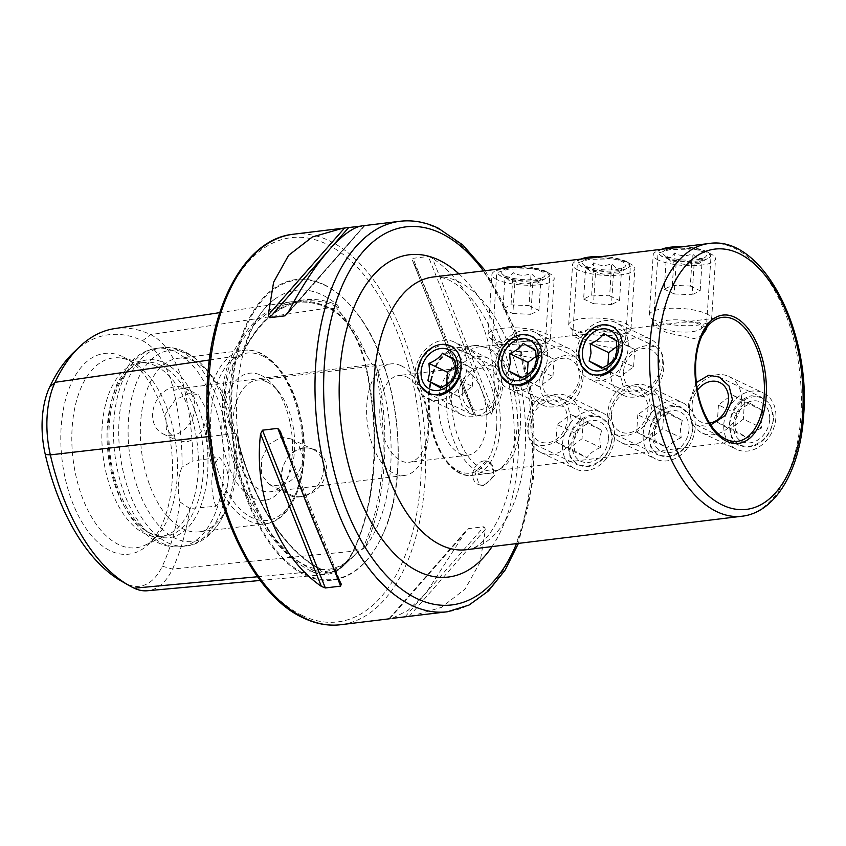 <?xml version="1.0" encoding="UTF-8"?>
<svg xmlns="http://www.w3.org/2000/svg" width="846" height="846" viewBox="0 0 846 846"><rect width="100%" height="100%" fill="white"/><g stroke="black" fill="none" stroke-linecap="round" stroke-linejoin="round"><path stroke-width="0.63" stroke-dasharray="4.23 3.17" d="M209.353 360.005L231.127 356.853A193.988 105.401 -96.9 0 1 292.282 301.62A193.988 105.401 -96.9 0 1 329.411 307.785A80.983 44.003 -96.9 0 1 365.409 365.017A193.988 105.401 -96.9 0 1 353.374 551.19A80.983 44.003 -96.9 0 1 326.419 574.423A80.983 44.003 -96.9 0 1 312.343 571.674A193.988 105.401 -96.9 0 1 226.094 434.569L233.824 433.438L229.594 425.475A142.001 77.155 -96.9 0 1 233.612 363.325C223.947 382.022 222.614 402.738 229.594 425.475M208.835 436.568L226.094 434.569A80.983 44.003 83.1 0 1 231.127 356.853A1.248 0.793 -154.9 0 0 232.735 357.583L238.784 356.705L233.612 363.325M238.784 356.705L241.692 355.616C257.237 323.627 277.276 305.575 301.8 301.44A193.015 104.872 -96.9 0 1 338.643 307.521L336.539 307.902L343.074 315.96L372.081 364.404L373.308 364.933L374.355 364.298L376.766 367.28A194.263 105.56 -96.9 0 1 365.112 547.499A140.732 76.468 83.1 0 0 376.766 367.28M365.112 547.499L362.395 549.244L360.11 549.593L341.372 567.909L328.957 572.943L321.66 571.843L319.608 569.813L320.687 569.675A194.263 105.56 -96.9 0 1 237.197 436.959L236.013 433.353L235.008 433.977L233.824 433.438M343.064 315.96L338.527 310.947A142.001 77.155 -96.9 0 1 344.058 317.155A142.001 77.155 -96.9 0 1 367.323 356.716M562.696 406.323L552.227 404.483L542.297 395.431L538.976 382.001C542.339 366.826 551.338 357.953 565.985 355.394L575.079 356.589L581.614 364.002L583.201 376.629C581.942 392.777 575.111 402.675 562.696 406.323M552.227 404.483L509.652 384.169L519.719 385.818M542.053 356.991L540.012 344.206L532.504 336.264L523.008 334.889L511.333 339.5L501.932 349.504M628.07 385.015C615.645 388.684 608.803 398.582 607.555 414.72L609.141 427.336L615.677 434.759L624.771 435.944C639.449 433.364 648.448 424.491 651.78 409.348L648.448 395.886L638.529 386.855L628.07 385.015M648.702 434.347C650.532 418.506 657.977 408.904 671.047 405.52L681.115 407.169L690.114 415.83L692.927 428.975C690.146 444.393 681.76 453.551 667.748 456.449L658.262 455.074L650.743 447.132L648.702 434.347M643.341 396.531L632.882 394.691L622.952 385.639L619.632 372.198C622.984 357.023 631.994 348.161 646.64 345.602L655.735 346.786L662.27 354.21L663.856 366.826C662.598 382.984 655.756 392.882 643.341 396.531M632.882 394.691L590.297 374.376L600.364 376.026M622.709 347.198L620.668 334.413L613.149 326.471L603.663 325.097L591.978 329.707L582.587 339.701M696.216 382.635L688.21 404.917L689.797 417.543L696.332 424.956L705.427 426.151L710.672 424.956M729.358 424.555C731.177 408.713 738.621 399.101 751.692 395.727L761.76 397.377L770.769 406.027L773.582 419.182C770.801 434.59 762.405 443.748 748.403 446.656L738.907 445.282L731.388 437.329L729.358 424.555M482.04 416.126L471.582 414.276L461.652 405.223L458.331 391.793C461.683 376.618 470.693 367.746 485.34 365.186L494.434 366.381L500.969 373.805L502.556 386.421C501.297 402.569 494.455 412.467 482.04 416.126M471.582 414.276L428.996 393.961L439.063 395.621M461.408 366.783L459.367 353.998L451.849 346.067L442.363 344.682L430.677 349.303L421.287 359.296M547.415 394.807C534.989 398.477 528.158 408.375 526.91 424.512L528.496 437.128L535.032 444.552L544.126 445.736C558.794 443.156 567.803 434.284 571.135 419.14L567.793 405.678L557.884 396.647L547.415 394.807M568.057 444.139C569.876 428.298 577.321 418.696 590.392 415.312L600.459 416.972L609.469 425.623L612.282 438.767C609.501 454.186 601.104 463.344 587.103 466.241L577.607 464.866L570.088 456.925L568.057 444.139M537.665 283.072L510.476 279.793L500.335 275.923L496.729 272.708L508.52 269.165L535.973 268.552L546.167 271.365L549.688 276.134L537.665 283.072M503.666 344.269L492.012 345.58L505.866 352.391L532.811 358.175L541.577 354.791L544.972 349.007L538.468 342.017L521.369 341.763L503.666 344.269M618.32 273.279L591.121 270.001L580.99 266.13L577.374 262.916L589.176 259.373L616.618 258.76L626.812 261.562L630.333 266.342L618.32 273.279M584.311 334.477L572.657 335.788L586.511 342.598L613.456 348.383L622.222 344.999L625.617 339.214L619.113 332.224L602.024 331.97L584.311 334.477M698.965 263.487L671.777 260.208L661.635 256.338L658.029 253.123L669.821 249.581L697.273 248.967L707.468 251.77L710.989 256.55L698.965 263.487M706.22 328.185L698.828 322.189L682.669 322.178L653.313 325.996L667.166 332.806L694.111 338.59L701.799 335.989M517.139 426.31A64.307 34.94 83.1 0 0 482.463 346.426A64.307 34.94 83.1 0 0 474.067 345.623A64.307 34.94 83.1 0 0 446.508 392.607A64.307 34.94 83.1 0 0 489.58 473.305A64.307 34.94 83.1 0 0 497.533 470.513A64.307 34.94 83.1 0 0 517.139 426.31M520.406 425.305A62.435 33.925 83.1 0 0 486.736 347.738A62.435 33.925 83.1 0 0 478.582 346.955A62.435 33.925 83.1 0 0 451.827 392.576A62.435 33.925 83.1 0 0 493.641 470.915A62.435 33.925 83.1 0 0 501.361 468.208A62.435 33.925 83.1 0 0 520.406 425.305M695.655 362.67A62.435 33.925 83.1 0 0 695.634 362.976A62.435 33.925 83.1 0 0 713.337 428.584M483.912 460.943A12.489 9.909 -64.5 0 0 473.2 471.381A12.489 9.909 -64.5 0 0 477.768 484.198A12.489 9.909 -64.5 0 0 482.368 484.906A12.489 9.909 -64.5 0 0 493.091 474.469A12.489 9.909 -64.5 0 0 488.523 461.652A12.489 9.909 -64.5 0 0 483.912 460.943M483.859 485.625L479.301 484.927L474.902 472.195L485.414 461.652L490.056 462.392L494.783 475.283L483.859 485.625M300.816 496.708C273.068 502.08 276.388 450.019 303.968 447.957C318.075 447.354 325.699 454.736 326.852 470.122C323.732 485.604 315.05 494.466 300.816 496.708M300.753 496.57A25.285 20.061 115.5 0 1 291.436 495.122A25.285 20.061 115.5 0 1 282.183 469.181A25.285 20.061 115.5 0 1 303.894 448.031A25.285 20.061 115.5 0 1 313.21 449.48A25.285 20.061 115.5 0 1 322.463 475.431A25.285 20.061 115.5 0 1 300.753 496.57M278.144 485.784L269.24 484.536L261.647 474.913L261.52 459.304L268.668 444.446L281.274 437.245L291.024 438.894L298.987 445.757L302.773 456.142L302.276 463.745C298.056 476.33 290.009 483.679 278.144 485.784M189.367 393.39L175.154 399.841L165.721 413.599L166.355 429.451L176.486 440.28L186.236 441.929C197.097 439.349 203.801 431.365 206.371 417.977L206.858 410.373L198.271 394.638L189.367 393.39M172.182 435.225A25.285 20.061 115.5 0 1 162.855 433.776A25.285 20.061 115.5 0 1 153.612 407.835A25.285 20.061 115.5 0 1 175.323 386.685A25.285 20.061 115.5 0 1 184.64 388.134A25.285 20.061 115.5 0 1 193.882 414.085A25.285 20.061 115.5 0 1 172.182 435.225M323.807 284.489A151.402 82.263 -96.9 0 1 353.353 308.801A151.402 82.263 -96.9 0 1 381.176 537.95A151.402 82.263 -96.9 0 1 305.004 575.1A151.402 82.263 -96.9 0 1 231.254 390.122A151.402 82.263 -96.9 0 1 323.807 284.489M406.619 376.978A43.706 23.751 -96.9 0 1 428.034 423.275A43.706 23.751 -96.9 0 1 409.178 462.307A43.706 23.751 -96.9 0 1 401.194 460.869A43.706 23.751 -96.9 0 1 379.791 414.572A43.706 23.751 -96.9 0 1 398.646 375.539A43.706 23.751 -96.9 0 1 406.619 376.978M459.981 453.731A43.706 23.751 83.1 0 0 467.965 455.169A43.706 23.751 83.1 0 0 486.82 416.137A43.706 23.751 83.1 0 0 465.406 369.839A43.706 23.751 83.1 0 0 457.432 368.401A43.706 23.751 83.1 0 0 438.577 407.434A43.706 23.751 83.1 0 0 459.981 453.731M401.141 365.758A56.196 30.53 -96.9 0 1 428.668 425.284A56.196 30.53 -96.9 0 1 404.43 475.463A56.196 30.53 -96.9 0 1 394.173 473.612A56.196 30.53 -96.9 0 1 366.646 414.085A56.196 30.53 -96.9 0 1 390.884 363.896A56.196 30.53 -96.9 0 1 401.141 365.758M267.156 382.022A56.196 30.53 -96.9 0 1 278.123 391.053A56.196 30.53 -96.9 0 1 288.454 476.097A56.196 30.53 -96.9 0 1 270.445 491.738A56.196 30.53 -96.9 0 1 260.187 489.887A56.196 30.53 -96.9 0 1 232.661 430.36A56.196 30.53 -96.9 0 1 256.898 380.171A56.196 30.53 -96.9 0 1 267.156 382.022M261.139 375.328A64 34.771 -96.9 0 1 273.628 385.607A64 34.771 -96.9 0 1 285.388 482.463A64 34.771 -96.9 0 1 253.197 498.167A64 34.771 -96.9 0 1 222.022 419.976A64 34.771 -96.9 0 1 261.139 375.328M194.072 361.179A87.413 47.492 -96.9 0 1 211.13 375.212A87.413 47.492 -96.9 0 1 227.193 507.505A87.413 47.492 -96.9 0 1 199.18 531.838A87.413 47.492 -96.9 0 1 183.222 528.951A87.413 47.492 -96.9 0 1 140.404 436.356A87.413 47.492 -96.9 0 1 178.104 358.292A87.413 47.492 -96.9 0 1 194.072 361.179M164.029 362.765A89.57 48.666 -96.9 0 1 207.661 472.205A89.57 48.666 -96.9 0 1 152.904 534.693A89.57 48.666 -96.9 0 1 150.429 533.403A89.57 48.666 -96.9 0 1 110.149 454.598A89.57 48.666 -96.9 0 1 130.39 368.444A89.57 48.666 -96.9 0 1 164.029 362.765M160.772 365.218A87.413 47.492 -96.9 0 1 203.59 457.823A87.413 47.492 -96.9 0 1 165.879 535.878A87.413 47.492 -96.9 0 1 149.922 533.001A87.413 47.492 -96.9 0 1 147.5 531.732A87.413 47.492 -96.9 0 1 108.193 454.831A87.413 47.492 -96.9 0 1 127.947 370.76A87.413 47.492 -96.9 0 1 144.803 362.342A87.413 47.492 -96.9 0 1 160.772 365.218M155.569 365.853A87.413 47.492 -96.9 0 1 197.975 450.886A87.413 47.492 -96.9 0 1 168.692 534.207A87.413 47.492 -96.9 0 1 160.677 536.512A87.413 47.492 -96.9 0 1 144.719 533.636A87.413 47.492 -96.9 0 1 101.901 441.03A87.413 47.492 -96.9 0 1 139.601 362.966A87.413 47.492 -96.9 0 1 147.934 363.294A87.413 47.492 -96.9 0 1 155.569 365.853M130.58 361.083A95.609 51.944 -96.9 0 1 133.224 362.469A95.609 51.944 -96.9 0 1 176.211 446.572A95.609 51.944 -96.9 0 1 154.607 538.532A95.609 51.944 -96.9 0 1 144.941 545.226A95.609 51.944 -96.9 0 1 118.715 544.591A95.609 51.944 -96.9 0 1 71.836 435.108A95.609 51.944 -96.9 0 1 122.236 358.281A95.609 51.944 -96.9 0 1 130.58 361.083M122.956 356.758A101.118 54.948 -96.9 0 1 125.758 358.218A101.118 54.948 -96.9 0 1 171.23 447.185A101.118 54.948 -96.9 0 1 148.367 544.443A101.118 54.948 -96.9 0 1 110.403 550.852A101.118 54.948 -96.9 0 1 61.145 427.304A101.118 54.948 -96.9 0 1 122.956 356.758M320.274 569.538L320.687 569.675A140.732 76.468 83.1 0 1 307.214 566.143L304.814 565.065C274.485 551.708 245.351 498.738 238.593 440.29C230.175 379.494 247.011 318.191 274.791 299.135A140.732 76.468 83.1 0 0 242.643 352.803A194.263 105.56 -96.9 0 1 337.787 305.311A140.732 76.468 83.1 0 0 322.104 294.863A140.732 76.468 83.1 0 0 274.791 299.135M237.197 436.959A140.732 76.468 83.1 0 0 304.634 564.98A140.732 76.468 83.1 0 0 307.214 566.143M337.787 305.311L338.643 307.521M361.612 226.03L363.569 225.702M288.507 311.867L364.362 225.628L288.074 312.713M493.123 410.543L491.251 414.223L475.928 416.073L473.295 412.954L412.499 260.452C429.176 293.647 453.911 355.69 473.295 412.954L412.34 260.113L413.028 258.326L428.351 256.465L432.327 258.051C475.632 288.01 500.367 350.054 493.123 410.543L432.327 258.051M410.987 616.184L441.369 607.417L465.12 589.059L480.084 562.209L485.445 529.3L483.975 526.73L468.652 528.591L466.929 529.733L426.5 592.348L408.026 610.378L392.079 618.384M121.665 581.297A183.201 99.542 -96.9 0 0 126.731 583.952A70.197 38.144 -96.9 0 0 162.295 566.196A183.201 99.542 -96.9 0 0 179.849 501.868A37.457 20.357 -96.9 0 1 182.091 467.087A183.201 99.542 -96.9 0 0 173.673 390.376L184.216 388.06A188.605 102.482 -96.9 0 1 192.877 460.996L182.091 467.087M73.676 352.38A183.201 99.542 -96.9 0 1 142.466 340.758A70.197 38.144 -96.9 0 1 173.673 390.376M179.849 501.868L189.8 508.52L215.889 506.289C230.736 492.256 232.301 469.763 219.051 457.326L192.877 460.996M189.8 508.52A188.605 102.482 -96.9 0 1 172.51 569.062A75.601 41.073 -96.9 0 1 147.341 590.751M162.295 566.196L172.51 569.062L353.374 551.19A1.248 0.793 25.1 0 1 353.871 550.207A79.767 43.336 -96.9 0 1 327.349 573.08A79.767 43.336 -96.9 0 1 313.485 570.384A192.772 104.745 -96.9 0 1 227.775 434.135A79.767 43.336 83.1 0 1 232.735 357.583A192.772 104.745 -96.9 0 1 293.509 302.699L301.8 301.44A193.015 104.872 -96.9 0 0 241.004 356.272L242.643 352.803M114.506 328.629A188.605 102.482 -96.9 0 1 150.599 334.625A75.601 41.073 -96.9 0 1 184.216 388.06L365.832 365.197A192.772 104.745 -96.9 0 1 353.892 550.207L360.11 549.593M215.889 506.289A37.457 20.357 -96.9 0 1 219.051 457.326M449.279 389.805A31.217 24.777 -64.5 0 0 461.853 414.826A31.217 24.777 -64.5 0 0 501.318 383.492A31.217 24.777 -64.5 0 0 488.745 358.471A31.217 24.777 -64.5 0 0 449.279 389.805M414.921 373.414A31.217 24.777 -64.5 0 0 427.494 398.434A31.217 24.777 -64.5 0 0 466.95 367.09A31.217 24.777 -64.5 0 0 454.376 342.08A31.217 24.777 -64.5 0 0 414.921 373.414M462.233 391.317A21.848 17.343 -64.5 0 0 479.079 410.077A21.848 17.343 -64.5 0 0 498.654 386.897A21.848 17.343 -64.5 0 0 481.797 368.137A21.848 17.343 -64.5 0 0 462.233 391.317M453.847 377.549L472.311 386.358L458.744 396.584L440.28 387.775M441.517 387.235L458.744 396.584M446.297 389.52L446.625 384.518M455.73 365.958L460.985 361.993L442.511 353.173M472.311 386.358L473.432 369.057L460.985 361.993M473.432 369.057L454.968 360.248M529.934 380.013A31.217 24.777 -64.5 0 0 542.508 405.033A31.217 24.777 -64.5 0 0 581.963 373.699A31.217 24.777 -64.5 0 0 569.39 348.679A31.217 24.777 -64.5 0 0 529.934 380.013M495.566 363.621A31.217 24.777 -64.5 0 0 508.139 388.631A31.217 24.777 -64.5 0 0 547.595 357.298A31.217 24.777 -64.5 0 0 535.021 332.288A31.217 24.777 -64.5 0 0 495.566 363.621M542.878 381.525A21.848 17.343 -64.5 0 0 559.735 400.285A21.848 17.343 -64.5 0 0 579.298 377.094A21.848 17.343 -64.5 0 0 562.442 358.334A21.848 17.343 -64.5 0 0 542.878 381.525M534.492 367.746L552.967 376.565L539.399 386.791L520.925 377.982M522.162 377.443L539.399 386.791M526.952 379.727L527.27 374.725M536.375 356.155L541.63 352.2L523.166 343.381M552.967 376.565L554.088 359.264L541.63 352.2M554.088 359.264L535.613 350.456M610.579 370.22A31.217 24.777 -64.5 0 0 623.153 395.241A31.217 24.777 -64.5 0 0 662.619 363.907A31.217 24.777 -64.5 0 0 650.045 338.886A31.217 24.777 -64.5 0 0 610.579 370.22M576.221 353.829A31.217 24.777 -64.5 0 0 588.795 378.839A31.217 24.777 -64.5 0 0 628.25 347.505A31.217 24.777 -64.5 0 0 615.677 322.495A31.217 24.777 -64.5 0 0 576.221 353.829M623.534 371.732A21.848 17.343 -64.5 0 0 640.38 390.492A21.848 17.343 -64.5 0 0 659.954 367.301A21.848 17.343 -64.5 0 0 643.097 348.541A21.848 17.343 -64.5 0 0 623.534 371.732M615.148 357.953L633.612 366.773L620.044 376.999L601.58 368.19M602.817 367.64L620.044 376.999M607.597 369.924L607.925 364.922M617.03 346.363L622.286 342.397L603.811 333.588M633.612 366.773L634.733 349.472L622.286 342.397M634.733 349.472L616.269 340.663M654.466 320.126A31.217 8.555 3.7 0 1 650.468 317.462A31.217 8.555 3.7 0 1 649.337 314.955A31.217 8.555 3.7 0 1 671.798 308.219A31.217 8.555 3.7 0 1 706.505 313.803A31.217 8.555 3.7 0 1 711.634 318.984A31.217 8.555 3.7 0 1 710.196 321.332A31.217 8.555 3.7 0 1 684.774 325.71A31.217 8.555 3.7 0 1 654.466 320.126M658.357 260.071A31.217 8.555 3.7 0 1 653.218 254.9A31.217 8.555 3.7 0 1 657.543 250.955A31.217 8.555 3.7 0 1 710.386 253.758A31.217 8.555 3.7 0 1 711.74 254.456A31.217 8.555 3.7 0 1 715.526 258.929A31.217 8.555 3.7 0 1 693.054 265.665A31.217 8.555 3.7 0 1 658.357 260.071M661.699 328.163A21.848 5.985 3.7 0 1 658.897 326.302A21.848 5.985 3.7 0 1 670.878 319.957A21.848 5.985 3.7 0 1 698.119 323.743A21.848 5.985 3.7 0 1 700.7 329.009A21.848 5.985 3.7 0 1 682.902 332.076A21.848 5.985 3.7 0 1 661.699 328.163M682.024 246.778A26.046 7.138 3.7 0 1 706.262 251.41A26.046 7.138 3.7 0 1 707.393 252.002A26.046 7.138 3.7 0 1 697.929 260.98A26.046 7.138 3.7 0 1 662.852 256.687A26.046 7.138 3.7 0 1 662.175 249.073M668.446 259.542L666.362 256.941L664.269 289.216L672.327 285.282L690.294 286.064L692.377 253.779L697.178 258.464L702.275 258.506L699.219 262.059L694.217 262.45C687.978 265.2 681.992 264.946 676.261 261.668L671.164 261.626L663.539 254.403A21.848 5.985 3.7 0 1 675.52 248.047A21.848 5.985 3.7 0 1 702.762 251.833A21.848 5.985 3.7 0 1 705.353 257.099A21.848 5.985 3.7 0 1 687.555 260.166A21.848 5.985 3.7 0 1 666.341 256.264A21.848 5.985 3.7 0 1 663.539 254.403M666.362 256.941C668.826 258.665 671.513 257.343 674.421 252.996C680.258 256.285 686.243 256.55 692.377 253.779M672.327 285.282L674.421 252.996M664.269 289.216L674.167 293.943L676.261 261.668M674.167 293.943L692.134 294.725L694.217 262.45M690.294 286.064L700.192 290.781L692.134 294.725M700.192 290.781L702.275 258.506M689.448 407.846A31.217 24.777 115.5 0 1 728.903 376.512A31.217 24.777 115.5 0 1 741.477 401.533A31.217 24.777 115.5 0 1 702.021 432.866A31.217 24.777 115.5 0 1 689.448 407.846M723.816 424.248A31.217 24.777 115.5 0 1 763.272 392.914A31.217 24.777 115.5 0 1 775.845 417.924A31.217 24.777 115.5 0 1 736.39 449.258A31.217 24.777 115.5 0 1 723.816 424.248M709.487 423.137A21.848 17.343 115.5 0 1 692.113 404.451A21.848 17.343 115.5 0 1 697.358 390.292M729.76 424.502A26.046 20.674 115.5 0 1 753.088 396.869A26.046 20.674 115.5 0 1 773.181 419.235A26.046 20.674 115.5 0 1 749.852 446.868A26.046 20.674 115.5 0 1 729.76 424.502M761.812 427.939C755.605 430.487 751.079 433.903 748.245 438.165L735.798 431.09L735.026 421.816L736.919 413.8C739.668 409.591 744.194 406.186 750.487 403.563L762.933 410.638L761.051 418.654L761.812 427.939L743.338 419.119L729.77 429.345L748.245 438.165M769.68 419.658A21.848 17.343 115.5 0 1 750.116 442.839A21.848 17.343 115.5 0 1 733.26 424.079A21.848 17.343 115.5 0 1 752.824 400.898A21.848 17.343 115.5 0 1 769.68 419.658M762.933 410.638L744.459 401.829L732.012 394.754L750.487 403.563M736.919 413.8L718.444 404.98L732.012 394.754M718.444 404.98L717.323 422.281L735.798 431.09M717.323 422.281L729.77 429.345M744.459 401.829L743.338 419.119M573.821 329.919A31.217 8.555 3.7 0 1 569.813 327.265A31.217 8.555 3.7 0 1 568.681 324.748A31.217 8.555 3.7 0 1 591.153 318.011A31.217 8.555 3.7 0 1 625.85 323.606A31.217 8.555 3.7 0 1 630.989 328.777A31.217 8.555 3.7 0 1 629.54 331.124A31.217 8.555 3.7 0 1 604.129 335.502A31.217 8.555 3.7 0 1 573.821 329.919M577.702 269.863A31.217 8.555 3.7 0 1 572.562 264.692A31.217 8.555 3.7 0 1 576.898 260.748A31.217 8.555 3.7 0 1 629.741 263.55A31.217 8.555 3.7 0 1 631.084 264.248A31.217 8.555 3.7 0 1 634.87 268.721A31.217 8.555 3.7 0 1 612.409 275.458A31.217 8.555 3.7 0 1 577.702 269.863M581.043 337.956A21.848 5.985 3.7 0 1 578.241 336.095A21.848 5.985 3.7 0 1 590.222 329.75A21.848 5.985 3.7 0 1 617.464 333.536A21.848 5.985 3.7 0 1 620.044 338.802A21.848 5.985 3.7 0 1 602.257 341.869A21.848 5.985 3.7 0 1 581.043 337.956M601.369 256.571A26.046 7.138 3.7 0 1 625.617 261.203A26.046 7.138 3.7 0 1 626.738 261.795A26.046 7.138 3.7 0 1 617.284 270.773A26.046 7.138 3.7 0 1 582.196 266.479A26.046 7.138 3.7 0 1 581.519 258.865M587.801 269.345L585.707 266.733L583.624 299.019L591.682 295.074L609.638 295.857L611.721 263.582L616.523 268.256L621.63 268.298L618.574 271.852L613.562 272.243C607.333 275.003 601.347 274.739 595.605 271.46L590.508 271.418L582.894 264.195A21.848 5.985 3.7 0 1 594.875 257.84A21.848 5.985 3.7 0 1 622.117 261.636A21.848 5.985 3.7 0 1 624.697 266.892A21.848 5.985 3.7 0 1 606.91 269.959A21.848 5.985 3.7 0 1 585.696 266.056A21.848 5.985 3.7 0 1 582.894 264.195M585.707 266.733C588.182 268.457 590.868 267.146 593.765 262.799C599.613 266.078 605.599 266.342 611.721 263.582M591.682 295.074L593.765 262.799M583.624 299.019L593.522 303.735L595.605 271.46M593.522 303.735L611.478 304.518L613.562 272.243M609.638 295.857L619.536 300.573L611.478 304.518M619.536 300.573L621.63 268.298M608.792 417.649A31.217 24.777 115.5 0 1 648.258 386.305A31.217 24.777 115.5 0 1 660.832 411.325A31.217 24.777 115.5 0 1 621.366 442.659A31.217 24.777 115.5 0 1 608.792 417.649M643.161 434.04A31.217 24.777 115.5 0 1 682.616 402.707A31.217 24.777 115.5 0 1 695.19 427.716A31.217 24.777 115.5 0 1 655.735 459.061A31.217 24.777 115.5 0 1 643.161 434.04M611.457 414.244A21.848 17.343 115.5 0 1 631.031 391.053A21.848 17.343 115.5 0 1 647.877 409.824A21.848 17.343 115.5 0 1 628.314 433.004A21.848 17.343 115.5 0 1 611.457 414.244M649.115 434.294A26.046 20.674 115.5 0 1 672.433 406.662A26.046 20.674 115.5 0 1 692.525 429.028A26.046 20.674 115.5 0 1 669.197 456.66A26.046 20.674 115.5 0 1 649.115 434.294M681.167 437.731C674.949 440.28 670.434 443.695 667.6 447.957L655.142 440.893L654.381 431.608L656.263 423.592C659.023 419.383 663.539 415.978 669.831 413.366L682.278 420.43L680.396 428.446L681.167 437.731L662.693 428.911L649.125 439.148L667.6 447.957M689.025 429.451A21.848 17.343 115.5 0 1 669.461 452.631A21.848 17.343 115.5 0 1 652.604 433.871A21.848 17.343 115.5 0 1 672.179 410.691A21.848 17.343 115.5 0 1 689.025 429.451M682.278 420.43L663.814 411.621L651.367 404.547L669.831 413.366M656.263 423.592L637.799 414.773L651.367 404.547M637.799 414.773L636.678 432.073L655.142 440.893M636.678 432.073L649.125 439.148M663.814 411.621L662.693 428.911M493.165 339.711A31.217 8.555 3.7 0 1 489.168 337.057A31.217 8.555 3.7 0 1 488.036 334.54A31.217 8.555 3.7 0 1 510.498 327.804A31.217 8.555 3.7 0 1 545.205 333.398A31.217 8.555 3.7 0 1 550.334 338.569A31.217 8.555 3.7 0 1 548.895 340.917A31.217 8.555 3.7 0 1 523.473 345.295A31.217 8.555 3.7 0 1 493.165 339.711M497.057 279.666A31.217 8.555 3.7 0 1 491.917 274.485A31.217 8.555 3.7 0 1 496.242 270.54A31.217 8.555 3.7 0 1 549.086 273.343A31.217 8.555 3.7 0 1 550.439 274.041A31.217 8.555 3.7 0 1 554.225 278.514A31.217 8.555 3.7 0 1 531.753 285.25A31.217 8.555 3.7 0 1 497.057 279.666M500.398 347.759A21.848 5.985 3.7 0 1 497.596 345.898A21.848 5.985 3.7 0 1 509.578 339.542A21.848 5.985 3.7 0 1 536.819 343.328A21.848 5.985 3.7 0 1 539.399 348.594A21.848 5.985 3.7 0 1 521.601 351.661A21.848 5.985 3.7 0 1 500.398 347.759M520.724 266.374A26.046 7.138 3.7 0 1 544.961 271.006A26.046 7.138 3.7 0 1 546.093 271.587A26.046 7.138 3.7 0 1 536.628 280.565A26.046 7.138 3.7 0 1 501.551 276.272A26.046 7.138 3.7 0 1 500.874 268.658M507.145 279.138L505.062 276.526L502.968 308.811L511.026 304.867L528.993 305.649L531.077 273.374L535.878 278.048L540.975 278.091L537.919 281.655L532.917 282.035C526.677 284.795 520.692 284.531 514.96 281.253L509.863 281.21L502.238 273.988A21.848 5.985 3.7 0 1 514.22 267.643A21.848 5.985 3.7 0 1 541.461 271.429A21.848 5.985 3.7 0 1 544.052 276.695A21.848 5.985 3.7 0 1 526.254 279.762A21.848 5.985 3.7 0 1 505.041 275.849A21.848 5.985 3.7 0 1 502.238 273.988M505.062 276.526C507.526 278.249 510.212 276.938 513.12 272.592C518.958 275.87 524.943 276.134 531.077 273.374M511.026 304.867L513.12 272.592M502.968 308.811L512.866 313.528L514.96 281.253M512.866 313.528L530.833 314.31L532.917 282.035M528.993 305.649L538.891 310.376L530.833 314.31M538.891 310.376L540.975 278.091M528.147 427.442A31.217 24.777 115.5 0 1 567.603 396.108A31.217 24.777 115.5 0 1 580.176 421.118A31.217 24.777 115.5 0 1 540.721 452.451A31.217 24.777 115.5 0 1 528.147 427.442M562.516 443.833A31.217 24.777 115.5 0 1 601.971 412.499A31.217 24.777 115.5 0 1 614.545 437.519A31.217 24.777 115.5 0 1 575.09 468.853A31.217 24.777 115.5 0 1 562.516 443.833M530.812 424.036A21.848 17.343 115.5 0 1 550.376 400.856A21.848 17.343 115.5 0 1 567.232 419.616A21.848 17.343 115.5 0 1 547.669 442.796A21.848 17.343 115.5 0 1 530.812 424.036M568.459 444.097A26.046 20.674 115.5 0 1 591.788 416.454A26.046 20.674 115.5 0 1 611.88 438.82A26.046 20.674 115.5 0 1 588.552 466.453A26.046 20.674 115.5 0 1 568.459 444.097M600.512 447.523C594.304 450.083 589.778 453.488 586.944 457.749L574.497 450.685L573.725 441.401L575.618 433.385C578.368 429.176 582.894 425.771 589.186 423.159L601.633 430.223L599.751 438.239L600.512 447.523L582.037 438.714L568.47 448.94L586.944 457.749M608.38 439.243A21.848 17.343 115.5 0 1 588.816 462.434A21.848 17.343 115.5 0 1 571.959 443.674A21.848 17.343 115.5 0 1 591.523 420.483A21.848 17.343 115.5 0 1 608.38 439.243M601.633 430.223L583.158 421.414L570.712 414.339L589.186 423.159M575.618 433.385L557.144 424.576L570.712 414.339M557.144 424.576L556.023 441.866L574.497 450.685M556.023 441.866L568.47 448.94M583.158 421.414L582.037 438.714M142.466 340.758L150.599 334.625L329.411 307.785A1.248 0.994 -64.5 0 0 330.395 308.822L336.539 307.902M257.596 576.75L312.343 571.674A1.248 0.994 115.5 0 1 313.485 570.384L319.608 569.813M354.474 555.462A142.001 77.155 -96.9 0 1 321.66 571.843M466.252 549.72A137.359 74.638 83.1 0 0 525.123 449.353A137.359 74.638 83.1 0 0 458.215 281.538A137.359 74.638 83.1 0 0 433.131 277.012C437.594 276.304 442.881 277.329 449.015 280.111C454.186 282.501 459.738 286.583 465.649 292.346C477.757 304.317 488.343 321.66 497.385 344.385C510.191 378.204 515.753 413.895 514.082 451.457C511.481 510.244 485.816 549.614 466.252 549.72M458.976 273.871A162.337 88.206 -96.9 0 1 492.097 546.579M742.016 516.229A137.359 74.638 83.1 0 0 800.898 415.862A137.359 74.638 83.1 0 0 708.906 243.521M500.102 428.383A64.307 34.94 83.1 0 0 457.03 347.695A64.307 34.94 83.1 0 0 429.461 394.68A64.307 34.94 83.1 0 0 472.533 475.367A64.307 34.94 83.1 0 0 500.102 428.383M496.644 427.981A61.811 33.586 83.1 0 0 466.537 352.465A61.811 33.586 83.1 0 0 428.753 395.59A61.811 33.586 83.1 0 0 458.86 471.106A61.811 33.586 83.1 0 0 496.644 427.981M324.251 284.986A150.821 81.956 -96.9 0 1 353.681 309.202A150.821 81.956 -96.9 0 1 381.409 537.474A150.821 81.956 -96.9 0 1 305.533 574.487A150.821 81.956 -96.9 0 1 232.058 390.218A150.821 81.956 -96.9 0 1 324.251 284.986M293.298 234.236A196.674 106.86 -96.9 0 1 329.21 240.729A196.674 106.86 -96.9 0 1 425.549 449.078A196.674 106.86 -96.9 0 1 340.716 624.718M302.392 615.55A193.554 105.168 -96.9 0 1 208.105 379.071A193.554 105.168 -96.9 0 1 326.419 244.039A193.554 105.168 -96.9 0 1 420.705 480.507A193.554 105.168 -96.9 0 1 302.392 615.55M399.968 221.282A196.674 106.86 -96.9 0 1 435.88 227.775A196.674 106.86 -96.9 0 1 532.219 436.124A196.674 106.86 -96.9 0 1 447.386 611.764M302.276 463.745A87.413 47.492 -96.9 0 1 265.105 523.833A87.413 47.492 -96.9 0 1 249.147 520.946A87.413 47.492 -96.9 0 1 206.371 417.977M206.858 410.373A87.413 47.492 -96.9 0 1 244.029 350.286A87.413 47.492 -96.9 0 1 259.997 353.173A87.413 47.492 -96.9 0 1 302.773 456.142M262.397 355.849A84.283 45.8 -96.9 0 1 303.46 458.828A84.283 45.8 -96.9 0 1 251.939 517.636A84.283 45.8 -96.9 0 1 210.876 414.656A84.283 45.8 -96.9 0 1 262.397 355.849M187.262 353.596A96.243 52.293 -96.9 0 1 206.043 369.057A96.243 52.293 -96.9 0 1 223.725 514.706A96.243 52.293 -96.9 0 1 175.312 538.32A96.243 52.293 -96.9 0 1 128.433 420.737A96.243 52.293 -96.9 0 1 187.262 353.596M180.124 350.974A99.891 54.281 -96.9 0 1 229.065 456.808A99.891 54.281 -96.9 0 1 185.972 546.019A99.891 54.281 -96.9 0 1 167.73 542.73A99.891 54.281 -96.9 0 1 118.789 436.896A99.891 54.281 -96.9 0 1 161.882 347.685A99.891 54.281 -96.9 0 1 180.124 350.974M174.911 351.608A99.891 54.281 -96.9 0 1 223.852 457.443A99.891 54.281 -96.9 0 1 180.758 546.653A99.891 54.281 -96.9 0 1 162.517 543.365A99.891 54.281 -96.9 0 1 113.586 437.53A99.891 54.281 -96.9 0 1 156.669 348.319A99.891 54.281 -96.9 0 1 174.911 351.608M483.457 270.9A190.424 103.466 -96.9 0 1 516.578 543.608M321.692 569.559A193.015 104.872 -96.9 0 1 236.013 433.353M374.355 364.298A193.015 104.872 -96.9 0 1 362.395 549.244M328.957 572.943L328.026 573.017C338.252 571.653 346.67 564.166 353.29 550.566C375.761 503.698 380.531 430.202 365.25 365.165C357.974 336.232 346.194 317.43 329.908 308.758C318.191 303.196 306.612 301.102 295.169 302.466L293.509 302.699A192.772 104.745 -96.9 0 1 330.395 308.822A79.767 43.336 -96.9 0 1 365.863 365.197L372.081 364.404M126.731 583.952L134.207 588.192M280.386 431.471L341.192 583.962M290.189 459.505L332.478 565.572M331.579 247.085L326.556 252.827M475.928 416.073L413.028 258.326M491.251 414.223L428.351 256.465M409.147 616.385L485.445 529.3M405.044 616.819L483.975 526.73M389.72 618.669L468.652 528.591M389.393 618.712L465.617 531.711M356.716 552.808C347.865 562.632 338.326 568.131 328.111 569.326L321.194 569.517M615.677 434.759L658.262 455.074M696.332 424.956L738.907 445.282M535.032 444.552L577.607 464.866M492.012 345.58L496.729 272.708M572.657 335.788L577.374 262.916M653.313 325.996L658.029 253.123M489.58 473.305L472.533 475.367C448.137 479.545 424.999 435.13 428.34 395.177C430.804 367.375 440.364 351.555 457.03 347.695L474.067 345.623M486.736 347.738L482.463 346.426M478.582 346.955L493.038 345.21M521.369 341.763L573.683 335.407M602.024 331.97L654.339 325.615M682.669 322.178L722.389 317.356M479.301 484.927L477.768 484.198M269.24 484.536L291.436 495.122M162.855 433.776L176.486 440.28M381.176 537.95L381.409 537.474C412.711 476.552 398.656 360.861 353.681 309.202L353.353 308.801M467.965 455.169L409.178 462.307M404.43 475.463L270.445 491.738M278.123 391.053L273.628 385.607M288.454 476.097L285.388 482.463M199.18 531.838L265.105 523.833C292.325 521.316 309.255 476.837 303.111 431.005C297.369 392.015 283.378 366.128 261.139 353.353C255.46 350.635 249.76 349.62 244.029 350.286L178.104 358.292M211.13 375.212L206.043 369.057C199.719 361.327 192.613 355.542 184.724 351.693C177.343 348.15 169.729 346.807 161.882 347.685L156.669 348.319C149.7 349.218 143.291 351.82 137.464 356.113L131.088 361.707L117.89 381.832C108.838 403.056 105.962 427.547 109.24 455.285C115.204 498.093 131.426 527.206 157.916 542.646C165.298 546.199 172.912 547.531 180.758 546.653L185.972 546.019C198.609 544.94 213.562 535.497 223.725 514.706L227.193 507.505M165.879 535.878L160.677 536.512M168.692 534.207L144.941 545.226M133.224 362.469L125.758 358.218M154.607 538.532L148.367 544.443M147.934 363.294L122.236 358.281M144.803 362.342L139.601 362.966M147.5 531.732L150.429 533.403M127.947 370.76L130.39 368.444M390.884 363.896L256.898 380.171M457.432 368.401L398.646 375.539M485.34 270.667L515.7 330.659L532.589 403.299L533.583 477.863L518.461 543.375M322.167 569.654C285.483 552.755 251.558 499.235 236.795 434.336M260.325 580.451L326.419 574.423M219.738 312.639L292.282 301.62M184.64 388.134L198.271 394.638M291.024 438.894L313.21 449.48M280.227 431.026L341.319 584.226M364.795 225.618L286.752 314.68M388.896 618.807L466.929 529.733M490.056 462.392L488.523 461.652M493.641 470.915L737.448 441.316M501.361 468.208L497.533 470.513M706.273 329.422L710.989 256.55M625.617 339.214L630.333 266.342M544.972 349.007L549.688 276.134M557.884 396.658L600.459 416.972M494.434 366.381L451.849 346.067M719.185 377.062L761.76 397.377M655.735 346.786L613.149 326.471M638.529 386.855L681.115 407.18M575.079 356.589L532.504 336.264M461.853 414.826L427.494 398.434M488.745 358.471L454.376 342.08M542.508 405.033L508.139 388.631M569.39 348.679L535.021 332.288M623.153 395.241L588.795 378.839M650.045 338.886L615.677 322.495M649.337 314.955L653.218 254.9M658.897 326.302L650.468 317.462M661.752 249.242L657.543 250.955M699.219 262.059L705.353 257.099M707.393 252.002L711.74 254.456M700.7 329.009L710.196 321.332M711.634 318.984L715.526 258.929M728.903 376.512L763.272 392.914M702.021 432.866L736.39 449.258M568.681 324.748L572.562 264.692M578.241 336.095L569.813 327.265M581.107 259.035L576.898 260.748M618.574 271.852L624.697 266.892M626.738 261.795L631.084 264.248M620.044 338.802L629.54 331.124M630.989 328.777L634.87 268.721M648.258 386.305L682.616 402.707M621.366 442.659L655.735 459.061M488.036 334.54L491.917 274.485M497.596 345.898L489.168 337.057M500.451 268.827L496.242 270.54M537.919 281.655L544.052 276.695M546.093 271.587L550.439 274.041M539.399 348.594L548.895 340.917M550.334 338.569L554.225 278.514M567.603 396.108L601.971 412.499M540.721 452.451L575.09 468.853"/><path stroke-width="1.27" d="M501.932 349.504L497.829 362.363L500.642 375.508L509.652 384.169M582.587 339.701L578.484 352.571L581.287 365.715L590.297 374.376M710.672 424.956L725.36 415.428L732.435 399.555L729.093 386.093L719.185 377.062L708.715 375.222L696.216 382.635M421.287 359.296L417.184 372.155L419.986 385.3L428.996 393.961M600.364 376.026C613.424 372.652 620.869 363.05 622.709 347.198M519.719 385.818C532.779 382.455 540.224 372.843 542.053 356.991M439.063 395.621C452.124 392.248 459.568 382.635 461.408 366.783M701.799 335.989L706.273 329.422L706.22 328.185M702.032 335.481C698.521 343.127 696.417 352.243 695.687 362.828C694.735 389.382 700.625 411.304 713.337 428.584A62.435 33.925 83.1 0 0 737.448 441.316A62.435 33.925 83.1 0 0 764.213 395.695A62.435 33.925 83.1 0 0 722.389 317.356A62.435 33.925 83.1 0 0 702.032 335.481A62.435 33.925 83.1 0 0 695.655 362.67M364.362 225.628C345.517 225.935 314.479 261.361 288.074 312.713L285.039 315.833L269.715 317.694L268.245 315.114L273.607 282.215L288.571 255.365L312.322 237.007L342.704 228.24L361.612 226.03M341.192 583.962L340.663 586.098L325.34 587.959L321.364 586.373C278.059 556.414 253.324 494.371 260.557 433.871L262.44 430.202L277.763 428.34L280.386 431.471C299.78 488.724 324.515 550.767 341.192 583.962L341.319 584.226M392.079 618.384L447.386 611.764A196.674 106.86 -96.9 0 1 411.463 605.271A196.674 106.86 -96.9 0 1 315.135 396.922A196.674 106.86 -96.9 0 1 399.968 221.282L363.569 225.702M260.325 580.451L147.341 590.751A75.601 41.073 -96.9 0 1 134.207 588.192A188.605 102.482 -96.9 0 1 128.983 585.464L121.665 581.297A183.201 99.542 -96.9 0 1 45.282 454.461L50.348 454.884L208.835 436.568M49.639 387.098L55.043 382.329A188.605 102.482 -96.9 0 1 79.788 346.585L73.676 352.38A183.201 99.542 -96.9 0 0 49.639 387.098A70.197 38.144 83.1 0 0 45.282 454.461M128.983 585.464A188.605 102.482 -96.9 0 1 50.348 454.884A75.601 41.073 83.1 0 1 55.043 382.329L209.353 360.005M79.788 346.585A188.605 102.482 -96.9 0 1 114.506 328.629L219.738 312.639M417.586 372.113A26.046 20.674 -64.5 0 0 437.678 394.469A26.046 20.674 -64.5 0 0 460.996 366.836A26.046 20.674 -64.5 0 0 440.914 344.47A26.046 20.674 -64.5 0 0 417.586 372.113M454.968 360.248L442.511 353.173C439.677 357.446 435.161 360.851 428.943 363.41L429.715 372.684L427.833 380.7L440.28 387.775C446.572 385.163 451.087 381.747 453.847 377.549L455.73 369.533L454.968 360.248M457.506 367.259A21.848 17.343 -64.5 0 0 440.65 348.499A21.848 17.343 -64.5 0 0 421.086 371.68A21.848 17.343 -64.5 0 0 437.932 390.44A21.848 17.343 -64.5 0 0 457.506 367.259M441.517 387.235L427.833 380.7M446.625 384.518L447.418 372.219L428.943 363.41M447.418 372.219L455.73 365.958M498.231 362.31A26.046 20.674 -64.5 0 0 518.323 384.676A26.046 20.674 -64.5 0 0 541.652 357.044A26.046 20.674 -64.5 0 0 521.559 334.678A26.046 20.674 -64.5 0 0 498.231 362.31M535.613 350.456L523.166 343.381C520.332 347.643 515.806 351.058 509.599 353.607L510.36 362.892L508.478 370.908L520.925 377.982C527.217 375.36 531.743 371.954 534.492 367.746L536.385 359.73L535.613 350.456M538.151 357.467A21.848 17.343 -64.5 0 0 521.295 338.707A21.848 17.343 -64.5 0 0 501.731 361.887A21.848 17.343 -64.5 0 0 518.587 380.647A21.848 17.343 -64.5 0 0 538.151 357.467M522.162 377.443L508.478 370.908M527.27 374.725L528.073 362.426L509.599 353.607M528.073 362.426L536.375 356.155M578.886 352.518A26.046 20.674 -64.5 0 0 598.979 374.884A26.046 20.674 -64.5 0 0 622.296 347.251A26.046 20.674 -64.5 0 0 602.215 324.885A26.046 20.674 -64.5 0 0 578.886 352.518M616.269 340.663L603.811 333.588C600.977 337.85 596.462 341.266 590.244 343.814L591.016 353.099L589.133 361.115L601.58 368.19C607.872 365.567 612.388 362.162 615.148 357.953L617.03 349.937L616.269 340.663M618.807 347.674A21.848 17.343 -64.5 0 0 601.95 328.914A21.848 17.343 -64.5 0 0 582.386 352.095A21.848 17.343 -64.5 0 0 599.232 370.855A21.848 17.343 -64.5 0 0 618.807 347.674M602.817 367.64L589.133 361.115M607.925 364.922L608.718 352.634L590.244 343.814M608.718 352.634L617.03 346.363M661.752 249.242L662.175 249.073A26.046 7.138 3.7 0 1 682.024 246.778M697.358 390.292A21.848 17.343 115.5 0 1 717.894 381.8A21.848 17.343 115.5 0 1 728.533 400.021A21.848 17.343 115.5 0 1 709.487 423.137M581.107 259.035L581.519 258.865A26.046 7.138 3.7 0 1 601.369 256.571M500.451 268.827L500.874 268.658A26.046 7.138 3.7 0 1 520.724 266.374M708.906 243.521L433.131 277.012A137.359 74.638 83.1 0 0 374.249 377.369A137.359 74.638 83.1 0 0 441.168 545.194A137.359 74.638 83.1 0 0 466.252 549.72L742.016 516.229C776.173 512.422 800.538 469.033 803.7 414.635C810.69 329.75 762.045 234.902 708.906 243.521A137.359 74.638 83.1 0 0 650.024 343.878A137.359 74.638 83.1 0 0 742.016 516.229M492.097 546.579A162.337 88.206 -96.9 0 1 418.802 571.685A162.337 88.206 -96.9 0 1 339.722 373.35A162.337 88.206 -96.9 0 1 438.947 260.092A162.337 88.206 -96.9 0 1 458.976 273.871M658.653 344.882A131.109 71.244 83.1 0 0 722.526 505.073A131.109 71.244 83.1 0 0 802.674 413.599A131.109 71.244 83.1 0 0 738.801 253.409A131.109 71.244 83.1 0 0 658.653 344.882M695.179 362.31A64.624 35.109 83.1 0 0 726.651 441.263A64.624 35.109 83.1 0 0 766.159 396.171A64.624 35.109 83.1 0 0 734.677 317.218A64.624 35.109 83.1 0 0 695.179 362.31M304.803 618.225A196.674 106.86 -96.9 0 1 208.465 409.876A196.674 106.86 -96.9 0 1 293.298 234.236C244.79 239.006 208.476 307.077 207.027 391.254C203.357 488.079 247.656 593.437 303.651 618.056C316.034 623.946 328.385 626.167 340.716 624.718A196.674 106.86 -96.9 0 1 304.803 618.225M516.578 543.608A190.424 103.466 -96.9 0 1 417.057 598.651A190.424 103.466 -96.9 0 1 324.293 365.99A190.424 103.466 -96.9 0 1 440.692 233.126A190.424 103.466 -96.9 0 1 483.457 270.9M134.207 588.192L257.596 576.75M277.763 428.34L290.189 459.505M332.478 565.572L340.663 586.098M262.44 430.202L325.34 587.959M260.557 433.871L321.364 586.373M344.534 228.029L268.245 315.114M348.647 227.606L331.579 247.085M326.556 252.827L269.715 317.694M288.507 311.867L285.039 315.833M485.34 270.667L462.91 245.054L438.186 228.124C425.496 222.075 412.753 219.801 399.968 221.282M342.704 228.24L293.298 234.236M390.122 618.712L340.716 624.718M518.461 543.375L505.147 570.045L488.502 590.91L469.012 605.08L447.386 611.764"/></g></svg>

